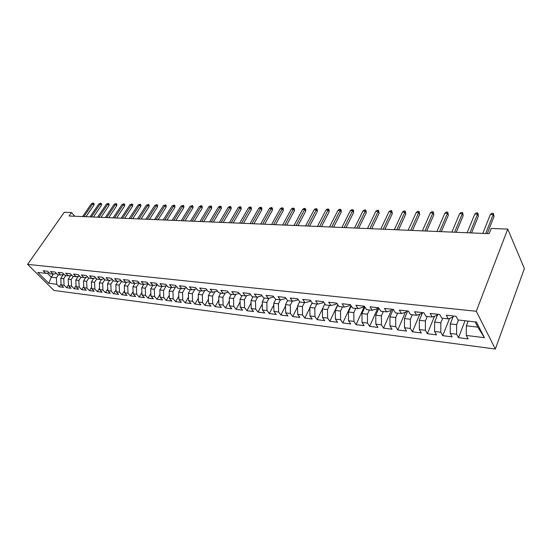 <?xml version="1.0" encoding="UTF-8"?>
<svg xmlns="http://www.w3.org/2000/svg" width="552" height="552" viewBox="0 0 552 552"><rect width="100%" height="100%" fill="white"/><g stroke="black" fill="none" stroke-linecap="round" stroke-linejoin="round"><path stroke-width="0.83" d="M74.81 216.232L71.491 212.554L69.083 215.998L489.141 233.675L491.197 228.459L507.736 229.087L524.4 268.562L495.351 349.036L53.91 290.449L27.6 264.36L476.279 311.273L495.351 349.036M53.413 274.102L51.301 277.201L48.755 283.293L56.704 284.287L59.188 286.778L63.59 287.337L61.106 284.839L64.066 285.212L66.55 287.716L71.029 288.289L68.551 285.77L71.56 286.143L74.044 288.675L78.605 289.255L76.121 286.716L79.191 287.095L81.675 289.641L86.312 290.235L83.835 287.675L86.961 288.068L89.438 290.635L94.164 291.235L91.687 288.655L94.868 289.055L97.345 291.642L102.161 292.256L99.684 289.655L102.927 290.062L105.397 292.67L110.303 293.291L107.833 290.676L111.131 291.083L113.602 293.712L118.597 294.354L116.134 291.711L119.494 292.132L121.964 294.782L127.057 295.43L124.593 292.767L128.016 293.195L130.479 295.865L135.668 296.527L133.211 293.843L136.703 294.278L139.159 296.976L144.451 297.645L141.995 294.94L145.562 295.382L148.012 298.101L153.401 298.791L150.958 296.058L154.588 296.514L157.03 299.253L162.529 299.95L160.094 297.197L163.792 297.659L166.235 300.426L171.838 301.137L169.409 298.363L173.19 298.832L175.619 301.62L181.339 302.351L178.91 299.55L182.767 300.033L185.189 302.841L191.026 303.586L188.612 300.757L192.544 301.254L194.959 304.083L200.914 304.849L198.506 301.992L202.529 302.496L204.923 305.359L211.009 306.132L208.615 303.255L212.713 303.772L215.101 306.657L221.311 307.443L218.93 304.545L223.112 305.07L225.492 307.981L231.826 308.789L229.459 305.863L233.737 306.394L236.097 309.334L242.576 310.155L240.223 307.202L244.591 307.747L246.937 310.714L253.554 311.556L251.215 308.575L255.679 309.134L258.012 312.121L264.767 312.984L262.448 309.982L267.009 310.548L269.328 313.564L276.235 314.447L273.93 311.411L278.594 311.997L280.892 315.04L287.951 315.944L285.667 312.88L290.442 313.474L292.712 316.551L299.936 317.469L297.673 314.378L302.551 314.985L304.808 318.09L312.197 319.035L309.955 315.91L314.944 316.537L317.179 319.67L324.735 320.629L322.52 317.483L327.626 318.118L329.834 321.278L337.569 322.264L335.381 319.084L340.612 319.739L342.785 322.934L350.706 323.941L348.547 320.733L353.901 321.402L356.047 324.624L364.154 325.659L362.022 322.416L367.508 323.099L369.626 326.356L377.934 327.412L375.836 324.141L381.453 324.838L383.536 328.13L392.044 329.213L389.981 325.908L395.736 326.625L397.792 329.944L406.513 331.055L404.478 327.715L410.384 328.454L412.399 331.807L421.335 332.946L419.347 329.572L425.399 330.324L427.372 333.718L436.542 334.885L434.59 331.476L440.8 332.249L442.732 335.671L452.136 336.872L450.232 333.429L456.601 334.222L458.484 337.679L468.137 338.914L466.281 335.43L466.357 325.804L477.859 327.15L475.162 321.906M48.755 283.293L37.805 272.412L45.754 273.316L49.162 272.805M477.859 327.15L484.428 337.7L476.417 322.044L458.022 319.96L456.076 316.31L446.237 315.226L448.217 318.856L441.766 318.124L439.765 314.509L430.187 313.453L432.216 317.041L425.93 316.33L423.888 312.756L414.559 311.728L416.629 315.282L410.502 314.585L408.418 311.052L399.324 310.045L401.435 313.557L395.467 312.887L393.341 309.382L384.482 308.409L386.628 311.887L380.811 311.224L378.644 307.761L370.006 306.808L372.186 310.252L366.514 309.61L364.313 306.181L355.888 305.249L358.103 308.658L352.569 308.03L350.334 304.642L342.116 303.731L344.358 307.098L338.956 306.491L336.699 303.131L328.668 302.248L330.945 305.58L325.673 304.987L323.382 301.661L315.551 300.799L317.848 304.104L312.701 303.517L310.383 300.233L302.731 299.384L305.063 302.655L300.033 302.082L297.694 298.832L290.221 298.004L292.567 301.24L287.654 300.681L285.294 297.459L277.987 296.652L280.361 299.86L275.558 299.315L273.178 296.12L266.036 295.334L268.431 298.508L263.732 297.976L261.331 294.816L254.355 294.043L256.763 297.19L252.174 296.672L249.752 293.54L242.928 292.788L245.357 295.9L240.865 295.389L238.429 292.291L231.757 291.553L234.2 294.637L229.804 294.14L227.355 291.07L220.828 290.345L223.284 293.402L218.985 292.912L216.522 289.869L210.133 289.165L212.603 292.194L208.394 291.718L205.917 288.703L199.665 288.013L202.149 291.007L198.03 290.545L195.539 287.558L189.419 286.881L191.91 289.848L187.88 289.393L185.382 286.433L179.386 285.77L181.891 288.717L177.937 288.268L175.426 285.336L169.554 284.687L172.072 287.606L168.201 287.171L165.683 284.259L159.928 283.625L162.454 286.516L158.659 286.088L156.133 283.204L150.496 282.583L153.028 285.453L149.309 285.032L146.777 282.175L141.25 281.561L143.789 284.404L140.146 283.99L137.607 281.161L132.19 280.561L134.729 283.383L131.162 282.976L128.616 280.168L123.31 279.581L125.856 282.376L122.351 281.982L119.805 279.195L114.595 278.622L117.148 281.389L113.712 281.002L111.159 278.243L106.053 277.677L108.606 280.423L105.239 280.043L102.679 277.304L97.669 276.752L100.229 279.478L96.924 279.105L94.364 276.386L89.445 275.848L92.011 278.546L88.762 278.18L86.202 275.489L81.379 274.958L83.938 277.635L80.758 277.276L78.191 274.606L73.457 274.082L76.024 276.738L72.898 276.386L70.332 273.737L65.681 273.226L68.248 275.855L65.177 275.51L62.611 272.881L58.05 272.377L60.616 274.993L57.601 274.654L55.034 272.046L50.549 271.556L53.116 274.144L50.156 273.813L47.589 271.225L43.187 270.742L45.754 273.316M484.428 337.7L466.281 335.43M458.484 320.015L456.663 324.666L450.28 323.92L453.42 316.013M456.601 334.222L456.663 324.666M450.232 333.429L450.28 323.92M442.683 318.228L440.834 322.817L434.624 322.085L437.798 314.295M440.8 332.249L440.834 322.817M434.59 331.476L434.624 322.085M448.217 318.856L452.668 317.255L453.171 315.985M427.289 316.482L425.413 321.009L419.354 320.298L422.57 312.611M425.399 330.324L425.413 321.009M419.347 329.572L419.354 320.298M432.216 317.041L436.749 315.482L437.26 314.233M412.275 314.785L410.377 319.249L404.471 318.552L407.721 310.969M410.384 328.454L410.377 319.249M404.478 327.715L404.471 318.552M416.629 315.282L421.238 313.75L421.756 312.522M397.626 313.129L395.715 317.531L389.953 316.855L393.231 309.375M395.736 326.625L395.715 317.531M389.981 325.908L389.953 316.855M401.435 313.557L406.12 312.066L406.638 310.852M383.343 311.514L381.411 315.854L375.788 315.199L378.92 308.202M381.453 324.838L381.411 315.854M375.836 324.141L375.788 315.199M386.628 311.887L391.375 310.424L391.899 309.223M369.398 309.934L367.453 314.219L361.96 313.577L364.92 307.119M367.508 323.099L367.453 314.219M362.022 322.416L361.96 313.577M372.186 310.252L376.995 308.823L377.527 307.643M355.785 308.395L353.825 312.625L348.464 311.997L351.251 306.036M353.901 321.402L353.825 312.625M348.547 320.733L348.464 311.997M358.103 308.658L362.968 307.257L363.506 306.091M342.495 306.891L340.522 311.066L335.285 310.452L337.914 304.939M340.612 319.739L340.522 311.066M335.381 319.084L335.285 310.452M344.358 307.098L349.278 305.732L349.816 304.58M329.516 305.422L327.522 309.548L322.409 308.947L324.887 303.848L317.179 319.67M327.626 318.118L327.522 309.548M322.52 317.483L322.409 308.947M330.945 305.58L335.913 304.242L336.458 303.11M316.827 303.986L314.826 308.057L309.831 307.471L312.163 302.758M314.944 316.537L314.826 308.057M309.955 315.91L309.831 307.471M317.848 304.104L322.865 302.793L323.403 301.689M304.435 302.586L302.42 306.608L297.542 306.036L299.736 301.675M302.551 314.985L302.42 306.608M297.673 314.378L297.542 306.036M305.063 302.655L310.114 301.371L310.562 300.474M292.318 301.213L290.297 305.187L285.522 304.628L287.585 300.592M290.442 313.474L290.297 305.187M285.667 312.88L285.522 304.628M292.567 301.24L297.659 299.984L298.018 299.281M280.492 299.826L278.436 303.8L273.771 303.248L275.8 299.343M278.594 311.997L278.436 303.8M273.93 311.411L273.771 303.248M280.361 299.86L285.487 298.625L285.757 298.101M268.976 298.384L266.844 302.441L262.276 301.903L264.318 298.045M267.009 310.548L266.844 302.441M262.448 309.982L262.276 301.903M268.431 298.508L273.778 296.935M257.708 296.976L255.5 301.109L251.029 300.585L253.078 296.769M255.679 309.134L255.5 301.109M251.215 308.575L251.029 300.585M256.763 297.19L262.069 295.789M246.675 295.603L244.398 299.812L240.03 299.301L242.08 295.527M244.591 307.747L244.398 299.812M240.223 307.202L240.03 299.301M245.357 295.9L250.615 294.658M235.883 294.271L233.537 298.535L229.259 298.039L231.316 294.313M233.737 306.394L233.537 298.535M229.459 305.863L229.259 298.039M234.2 294.637L239.389 293.505M225.313 292.967L222.904 297.293L218.716 296.803L220.779 293.119M223.112 305.07L222.904 297.293M218.93 304.545L218.716 296.803M223.284 293.402L228.355 292.318M214.963 291.704L212.492 296.072L208.387 295.596L210.457 291.953M212.713 303.772L212.492 296.072M208.615 303.255L208.387 295.596M212.603 292.194L217.564 291.159M204.82 290.462L202.301 294.878L198.278 294.409L200.348 290.807M202.529 302.496L202.301 294.878M198.506 301.992L198.278 294.409M202.149 291.007L207 290.021M194.89 289.255L192.31 293.712L188.37 293.25L190.447 289.683M192.544 301.254L192.31 293.712M188.612 300.757L188.37 293.25M191.91 289.848L196.664 288.903M185.155 288.075L182.526 292.567L178.669 292.111L180.739 288.586M182.767 300.033L182.526 292.567M178.91 299.55L178.669 292.111M181.891 288.717L186.542 287.806M175.612 286.93L172.935 291.442L169.153 291.001L171.23 287.509M173.19 298.832L172.935 291.442M169.409 298.363L169.153 291.001M172.072 287.606L176.626 286.736M166.255 285.805L163.537 290.338L159.832 289.91L161.909 286.453M163.792 297.659L163.537 290.338M160.094 297.197L159.832 289.91M162.454 286.516L166.911 285.681M157.085 284.701L154.325 289.262L150.689 288.834L152.766 285.418M154.588 296.514L154.325 289.262M150.958 296.058L150.689 288.834M153.028 285.453L157.396 284.646M148.081 283.645L145.286 288.206L141.719 287.785L143.803 284.404L148.067 283.631M145.562 295.382L145.286 288.206M141.995 294.94L141.719 287.785M139.111 282.838L136.427 287.164L132.928 286.757L135.067 283.321M136.703 294.278L136.427 287.164M133.211 293.843L132.928 286.757M134.729 283.383L138.925 282.638M130.306 282.037L127.733 286.15L124.303 285.75L126.491 282.265M128.016 293.195L127.733 286.15M124.593 292.767L124.303 285.75M125.856 282.376L129.968 281.658M121.675 281.244L119.204 285.149L115.837 284.756L118.073 281.23M119.494 292.132L119.204 285.149M116.134 291.711L115.837 284.756M117.148 281.389L121.178 280.699M113.208 280.457L110.835 284.17L107.536 283.783L109.813 280.223M111.131 291.083L110.835 284.17M107.833 290.676L107.536 283.783M108.606 280.423L112.56 279.76M104.901 279.678L102.624 283.21L99.381 282.831L101.706 279.229M102.927 290.062L102.624 283.21M99.684 289.655L99.381 282.831M100.229 279.478L104.107 278.836M96.745 278.912L94.564 282.265L91.377 281.893L93.743 278.263M94.868 289.055L94.564 282.265M91.687 288.655L91.377 281.893M92.011 278.546L95.813 277.925M88.734 278.153L86.65 281.341L83.524 280.975L85.926 277.311M86.961 288.068L86.65 281.341M83.835 287.675L83.524 280.975M83.938 277.635L87.671 277.035M80.951 277.297L78.874 280.43L75.803 280.071L78.253 276.386M79.191 287.095L78.874 280.43M76.121 286.716L75.803 280.071M76.024 276.738L79.688 276.159M73.312 276.428L71.242 279.533L68.227 279.181L70.704 275.476M71.56 286.143L71.242 279.533M68.551 285.77L68.227 279.181M68.248 275.855L71.843 275.296M65.812 275.579L63.742 278.656L60.782 278.311L63.294 274.585M64.066 285.212L63.742 278.656M61.106 284.839L60.782 278.311M60.616 274.993L64.142 274.454M58.443 274.751L56.38 277.794L51.301 277.201L47.217 273.095M56.704 284.287L56.38 277.794M53.116 274.144L56.587 273.619M71.491 212.554L64.26 212.278L27.6 264.36M507.736 229.087L476.279 311.273M468.165 321.112L466.357 325.804M59.188 286.778L61.065 283.983M66.55 287.716L68.503 284.791M74.044 288.675L76.072 285.605M81.675 289.641L83.78 286.433M89.438 290.635L91.625 287.268M97.345 291.642L99.615 288.116M105.397 292.67L107.757 288.972M113.602 293.712L116.051 289.841M121.964 294.782L124.504 290.718M130.479 295.865L133.122 291.608M139.159 296.976L141.905 292.505M148.012 298.101L150.855 293.409M157.03 299.253L159.99 294.326M166.235 300.426L169.298 295.258M175.619 301.62L178.8 296.196M185.189 302.841L188.494 297.142M194.959 304.083L198.389 298.094M204.923 305.359L208.49 299.06M215.101 306.657L218.806 300.026M225.492 307.981L229.335 301.006M236.097 309.334L240.092 301.985M246.937 310.714L251.084 302.972M258.012 312.121L262.317 303.959M269.328 313.564L273.806 304.952M280.892 315.04L285.543 305.946M292.712 316.551L297.556 306.933M304.808 318.09L309.838 307.919M329.834 321.278L337.748 304.697M342.785 322.934L350.927 305.539M356.047 324.624L364.43 306.36M369.626 326.356L378.01 307.692M383.536 328.13L391.313 310.445M397.792 329.944L405.368 312.308M412.399 331.807L419.768 314.24M427.372 333.718L434.521 316.248M442.732 335.671L449.638 318.345M458.484 337.679L465.046 320.76M85.967 216.708L93.909 205.137L92.736 203.785L83.911 216.619M91.404 203.75L93.454 202.977L92.736 203.785L91.404 203.75L82.579 216.563M93.454 202.977L94.102 203.729L93.909 205.137M93.433 217.019L101.375 205.344L100.202 203.985L91.37 216.929M98.849 203.95L100.919 203.177L100.202 203.985L98.849 203.95L90.017 216.874M100.919 203.177L101.568 203.929L101.375 205.344M101.023 217.336L108.972 205.565L107.799 204.192L98.96 217.253M106.426 204.15L108.509 203.371L107.799 204.192L106.426 204.15L97.587 217.191M108.509 203.371L109.158 204.137L108.972 205.565M108.744 217.66L116.7 205.779L115.534 204.399L106.688 217.578M114.133 204.357L116.237 203.571L115.534 204.399L114.133 204.357L105.287 217.516M116.237 203.571L116.886 204.343L116.7 205.779M116.61 217.992L124.566 206.006L123.4 204.613L114.554 217.909M121.971 204.571L124.096 203.778L123.4 204.613L121.971 204.571L113.125 217.847M124.096 203.778L124.745 204.55L124.566 206.006M124.614 218.33L132.577 206.234L131.41 204.827L122.558 218.247M129.955 204.785L132.1 203.985L131.41 204.827L129.955 204.785L121.109 218.185M132.1 203.985L132.749 204.764L132.577 206.234M132.763 218.675L140.725 206.462L139.559 205.04L130.714 218.585M138.083 205.006L140.249 204.192L139.559 205.04L138.083 205.006L129.23 218.523M140.249 204.192L140.891 204.985L140.725 206.462M141.064 219.027L149.019 206.696L147.86 205.268L139.014 218.937M146.356 205.227L148.543 204.406L147.86 205.268L146.356 205.227L137.503 218.875M148.543 204.406L149.185 205.206L149.019 206.696M149.509 219.379L157.472 206.938L156.313 205.496L147.467 219.296M154.781 205.454L156.989 204.626L156.313 205.496L154.781 205.454L145.935 219.227M156.989 204.626L157.63 205.434L157.472 206.938M158.12 219.744L166.076 207.186L164.924 205.723L156.078 219.655M163.364 205.682L165.586 204.847L164.924 205.723L163.364 205.682L154.519 219.592M165.586 204.847L166.228 205.661L166.076 207.186M166.89 220.11L174.846 207.435L173.694 205.958L164.855 220.027M172.1 205.917L174.349 205.075L173.694 205.958L172.1 205.917L163.261 219.958M174.349 205.075L174.984 205.896L174.846 207.435M175.833 220.489L183.775 207.683L182.629 206.2L173.79 220.4M181.008 206.158L183.278 205.309L182.629 206.2L181.008 206.158L172.169 220.331M183.278 205.309L183.913 206.131L183.775 207.683M184.941 220.869L192.876 207.945L191.73 206.448L182.905 220.786M190.081 206.4L192.372 205.544L191.73 206.448L190.081 206.4L181.256 220.717M192.372 205.544L193.007 206.379L192.876 207.945M194.221 221.262L202.149 208.207L201.011 206.696L192.2 221.173M199.327 206.648L200.707 205.758L201.646 205.786L201.011 206.696L199.327 206.648L190.509 221.104M201.646 205.786L202.273 206.627L202.149 208.207M203.688 221.662L211.602 208.477L210.471 206.952L201.673 221.573M208.753 206.903L210.139 206.006L211.092 206.027L210.471 206.952L208.753 206.903L199.948 221.504M211.092 206.027L211.72 206.876L211.602 208.477M213.341 222.063L221.242 208.746L220.117 207.207L211.333 221.98M218.364 207.159L219.758 206.255L220.731 206.275L220.117 207.207L218.364 207.159L209.574 221.911M220.731 206.275L221.352 207.138L221.242 208.746M223.187 222.484L231.074 209.029L229.949 207.469L221.179 222.394M228.169 207.421L229.563 206.51L230.55 206.531L229.949 207.469L228.169 207.421L219.392 222.318M230.55 206.531L231.178 207.4L231.074 209.029M233.234 222.904L241.1 209.311L239.982 207.738L231.233 222.822M238.16 207.69L239.561 206.765L240.575 206.793L239.982 207.738L238.16 207.69L229.411 222.739M240.575 206.793L241.189 207.669L241.1 209.311M243.48 223.332L251.326 209.601L250.222 208.014L241.493 223.249M248.359 207.966L249.766 207.034L250.794 207.055L250.222 208.014L248.359 207.966L239.63 223.174M250.794 207.055L251.408 207.938L251.326 209.601M253.941 223.774L261.765 209.898L260.661 208.297L251.96 223.691M258.764 208.249L260.171 207.304L261.227 207.331L260.661 208.297L258.764 208.249L250.056 223.608M261.227 207.331L261.834 208.221L261.765 209.898M264.615 224.222L272.412 210.202L271.322 208.58L262.648 224.14M269.383 208.532L270.797 207.58L271.874 207.607L271.322 208.58L269.383 208.532L260.703 224.057M271.874 207.607L272.481 208.504L272.412 210.202M275.517 224.685L283.286 210.512L282.196 208.877L273.557 224.602M280.223 208.822L281.644 207.856L282.741 207.883L282.196 208.877L280.223 208.822L271.577 224.519M282.741 207.883L283.342 208.794L283.286 210.512M286.647 225.154L294.382 210.823L293.305 209.173L284.701 225.071M291.29 209.118L292.712 208.145L293.83 208.173L293.305 209.173L291.29 209.118L282.679 224.981M293.83 208.173L294.43 209.091L294.382 210.823M298.011 225.63L305.718 211.147L304.656 209.477L296.079 225.547M302.593 209.422L304.021 208.435L305.159 208.47L304.656 209.477L302.593 209.422L294.016 225.464M305.159 208.47L305.753 209.394L305.718 211.147M309.631 226.12L317.296 211.478L316.241 209.788L307.712 226.037M314.136 209.732L315.565 208.739L316.738 208.766L316.241 209.788L314.136 209.732L305.601 225.947M316.738 208.766L317.317 209.705L317.296 211.478M321.499 226.617L329.123 211.809L328.081 210.105L319.594 226.541M325.928 210.05L327.364 209.042L328.557 209.07L328.081 210.105L325.928 210.05L317.441 226.444M328.557 209.07L329.137 210.022L329.123 211.809M333.629 227.127L341.212 212.154L340.177 210.436L331.745 227.051M337.983 210.374L339.418 209.353L340.639 209.387L340.177 210.436L337.983 210.374L329.537 226.955M340.639 209.387L341.212 210.34L341.212 212.154M346.035 227.652L353.57 212.506L352.549 210.767L344.165 227.569M350.299 210.705L351.741 209.677L352.99 209.705L352.549 210.767L350.299 210.705L341.909 227.479M352.99 209.705L353.556 210.671L353.57 212.506M358.724 228.183L366.197 212.865L365.196 211.105L356.868 228.107M362.899 211.043L364.341 210.001L365.617 210.036L365.196 211.105L362.899 211.043L354.563 228.01M365.617 210.036L366.176 211.009L366.197 212.865M371.696 228.728L379.12 213.231L378.127 211.45L369.868 228.652M375.774 211.388L377.223 210.333L378.527 210.367L378.127 211.45L375.774 211.388L367.508 228.556M378.527 210.367L379.12 213.231M384.972 229.287L392.334 213.603L391.354 211.809L383.164 229.211M388.953 211.74L390.402 210.678L391.734 210.712L391.354 211.809L388.953 211.74L380.749 229.114M391.734 210.712L392.334 213.603M398.558 229.86L405.851 213.99L404.892 212.168L396.778 229.784M402.429 212.106L403.885 211.023L405.251 211.064L404.892 212.168L402.429 212.106L394.3 229.68M405.251 211.064L405.851 213.99M412.468 230.446L419.692 214.383L418.747 212.541L410.709 230.37M416.229 212.479L417.685 211.381L419.078 211.416L418.747 212.541L416.229 212.479L408.176 230.267M419.078 211.416L419.692 214.383M426.71 231.047L433.858 214.783L432.927 212.927L424.978 230.971M430.353 212.858L431.809 211.747L433.237 211.789L432.927 212.927L430.353 212.858L422.383 230.867M433.237 211.789L433.858 214.783M441.303 231.661L448.362 215.197L447.458 213.313L439.599 231.592M444.815 213.244L446.271 212.127L447.741 212.161L447.458 213.313L444.815 213.244L436.942 231.474M447.741 212.161L448.362 215.197M456.249 232.288L463.218 215.618L462.334 213.714L454.572 232.219M459.63 213.645L461.086 212.506L462.59 212.548L462.334 213.714L459.63 213.645L451.853 232.102M462.59 212.548L463.218 215.618M471.567 232.937L478.446 216.046L477.577 214.121L469.924 232.868M474.81 214.052L476.266 212.899L477.804 212.941L477.577 214.121L474.81 214.052L467.137 232.751M477.804 212.941L478.446 216.046M487.271 233.593L494.047 216.494L493.205 214.542L485.67 233.53M490.362 214.466L491.825 213.307L493.398 213.348L493.205 214.542L490.362 214.466L482.807 233.406M493.398 213.348L494.047 216.494"/></g></svg>
